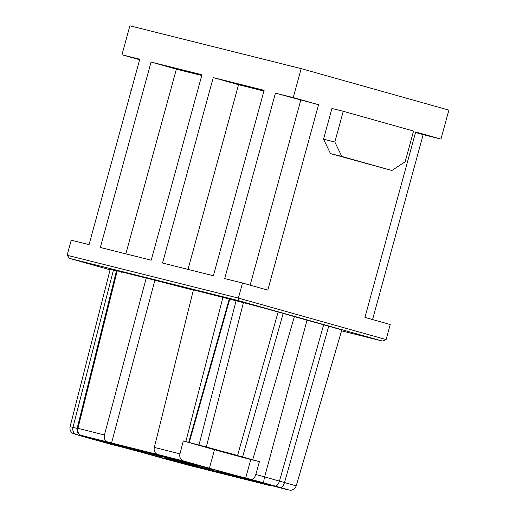 <?xml version="1.0" encoding="UTF-8"?>
<svg xmlns="http://www.w3.org/2000/svg" width="516" height="516" viewBox="0 0 516 516"><rect width="100%" height="100%" fill="white"/><g stroke="black" fill="none" stroke-linecap="round" stroke-linejoin="round"><path stroke-width="0.77" d="M79.548 435.285L113.198 444.605L79.548 435.285M264.94 483.911L288.225 489.748L264.037 482.937A6.005 1.013 -74.8 0 1 264.637 476.907L255.807 474.475C254.665 477.893 253.201 479.551 251.421 479.461L245.693 478.029A27.638 0.335 15.3 0 1 209.419 468.238L183.477 460.956A6.005 5.257 104 0 1 179.974 453.841L154.316 447.424L193.423 289.869L243.429 302.634A26.432 0.323 15.3 0 1 278.124 311.999L283.187 313.418A26.432 0.323 15.3 0 1 294.372 316.643L307.02 320.197A26.432 0.323 15.3 0 1 323.661 324.783L328.718 326.202A26.432 0.323 15.3 0 1 341.779 330.072L296.216 485.878L264.637 476.907L307.02 320.197M111.688 444.489L117.493 445.947A27.638 0.335 15.3 0 1 153.768 455.731L165.965 459.15M81.154 435.356A6.005 4.141 -74 0 0 81.367 435.427A6.005 4.141 -74 0 0 81.438 435.44L183.477 460.956M161.792 456.815L128.142 447.495L161.792 456.815M212.669 469.534L179.02 460.214L212.669 469.534M181.884 463.245L148.24 453.925L181.884 463.245M232.761 475.965L199.112 466.645L232.761 475.965M283.632 488.684L249.989 479.364L283.632 488.684M112.565 443.508L114.01 443.889A27.638 0.335 15.3 0 1 147.331 453.345A27.638 0.335 15.3 0 1 143.945 452.59A27.638 0.335 15.3 0 1 127.336 448.211A27.638 0.335 15.3 0 1 95.196 439.187L112.565 443.508M261.057 482.931L249.176 480.08A27.638 0.335 15.3 0 1 215.856 470.624A27.638 0.335 15.3 0 1 219.242 471.385A27.638 0.335 15.3 0 1 265.031 483.892L261.109 482.757M217.113 472.063L198.305 467.361A27.638 0.335 15.3 0 1 164.985 457.905A27.638 0.335 15.3 0 1 168.371 458.666A27.638 0.335 15.3 0 1 194.435 465.619A27.638 0.335 15.3 0 1 217.113 472.063M163.437 456.228L164.881 456.608A27.638 0.335 15.3 0 1 198.202 466.064A27.638 0.335 15.3 0 1 194.816 465.309A27.638 0.335 15.3 0 1 178.207 460.936A27.638 0.335 15.3 0 1 146.073 451.906L163.437 456.228M255.807 474.475L259.425 461.652L206.31 446.953L183.296 440.935L214.495 449.7A27.638 0.335 -164.7 0 0 250.763 459.485L259.425 461.652M272.016 485.698L269.881 485.562L267.172 484.453L286.838 489.536A6.005 5.257 104 0 0 286.973 489.568M270.126 485.627L190.733 465.774L270.029 485.601L272.39 485.795M190.785 465.787L165.836 459.117M121.583 272.803A26.432 0.323 15.3 0 1 121.202 272.7M77.148 428.396L70.086 426.706L110.179 269.404A26.432 0.323 15.3 0 1 113.417 270.126L116.448 270.887M77.194 428.19L116.506 270.655L117.242 270.823L77.935 428.325L77.194 428.19A6.005 6.005 0 0 0 81.367 435.427L84.792 436.426M107.902 442.057C104.903 440.916 103.755 438.548 104.445 434.956L146.221 278.066L193.365 290.115M117.242 270.823L146.221 278.066M110.082 269.791L69.634 258.432L238.65 300.693L382.324 341.044L386.116 339.58L390.238 324.512L364.941 317.405L415.67 131.98L440.961 139.088L448.888 110.114L301.163 68.622L129.884 25.8L121.957 54.773L139.63 59.733M341.553 330.853L382.324 341.044M238.65 300.693L238.392 298.087L386.116 339.58M69.634 258.432L67.112 255.265L71.234 240.198L89.042 244.649L139.765 59.224L121.957 54.773M301.163 68.622L293.236 97.595L275.434 93.144L224.705 278.569L242.514 283.02L238.392 298.087L67.112 255.265M264.127 90.319L213.398 275.744L162.527 263.025L213.25 77.6L264.127 90.319M201.95 74.768L151.22 260.199L100.343 247.474L151.072 62.049L201.95 74.768M242.514 283.02L267.81 290.127L318.533 104.703L293.236 97.595M275.434 93.144L318.533 104.703M250.144 285.167L300.731 100.246M391.876 170.499L330.485 153.607L323.538 139.178L334.845 142.003L341.792 156.432L391.876 170.499L405.163 161.753L413.568 131.045L343.25 111.295L334.845 142.003M343.25 111.295L331.943 108.463L323.538 139.178M372.571 319.552L423.159 134.637L415.528 132.489M440.961 139.088L423.159 134.637M246.719 458.35L205.478 446.921L232.948 454.164L246.719 458.35M183.296 440.935L179.974 453.841M154.316 447.424C153.684 451.029 154.864 453.403 157.864 454.551M111.527 443.076L154.826 280.485M330.485 153.607L341.792 156.432M263.928 91.048L238.547 84.701L188.018 269.397M238.547 84.701L213.25 77.6M201.75 75.504L176.369 69.157L125.84 253.853M176.369 69.157L151.072 62.049M139.539 60.049L131.141 90.758M131.045 91.113L130.838 90.687M264.037 482.937L251.421 479.461M165.713 459.085L190.733 465.774M104.445 434.956L77.935 428.325A6.005 5.257 -76 0 0 79.219 434.066A6.005 5.257 -76 0 0 81.438 435.44L83.824 436.304L74.962 434.22L111.766 444.515M245.693 478.029L250.763 459.485M252.73 459.724L294.372 316.643M275.112 485.995A6.005 2.915 -74.3 0 0 279.498 481.002L323.661 324.783M328.718 326.202L284.555 482.428A6.005 2.915 105.7 0 1 280.175 487.414M76.478 434.466A6.005 5.257 -76 0 1 72.975 427.351L113.417 270.126M243.429 302.634L206.31 446.953M237.592 455.396L278.124 311.999M283.187 313.418L242.649 456.815M198.957 445.121L236.083 300.796M229.775 299.093L189.237 442.496M188.733 442.354L229.265 298.951M222.957 297.255L185.837 441.573M214.495 449.7L209.419 468.238M259.309 482.241L259.213 482.608M250.621 480.461L250.789 479.848M249.351 479.448L249.176 480.08M199.75 467.741L199.918 467.128M198.473 466.728L198.305 467.361M82.657 435.794A6.005 5.257 104 0 0 83.824 436.304M70.086 426.706C69.544 429.447 70.408 431.634 72.672 433.259L82.973 436.549A6.005 2.915 -74.3 0 0 83.011 436.555M82.973 436.549L99.162 441.038A6.005 1.013 -74.8 0 1 99.162 441.038A6.005 1.013 -74.8 0 1 99.149 441.032M286.709 489.503A6.005 5.257 104 0 0 286.838 489.536L290.211 490.2C290.689 490.368 294.423 490.284 296.216 485.878M99.162 441.038L111.727 444.502"/></g></svg>
